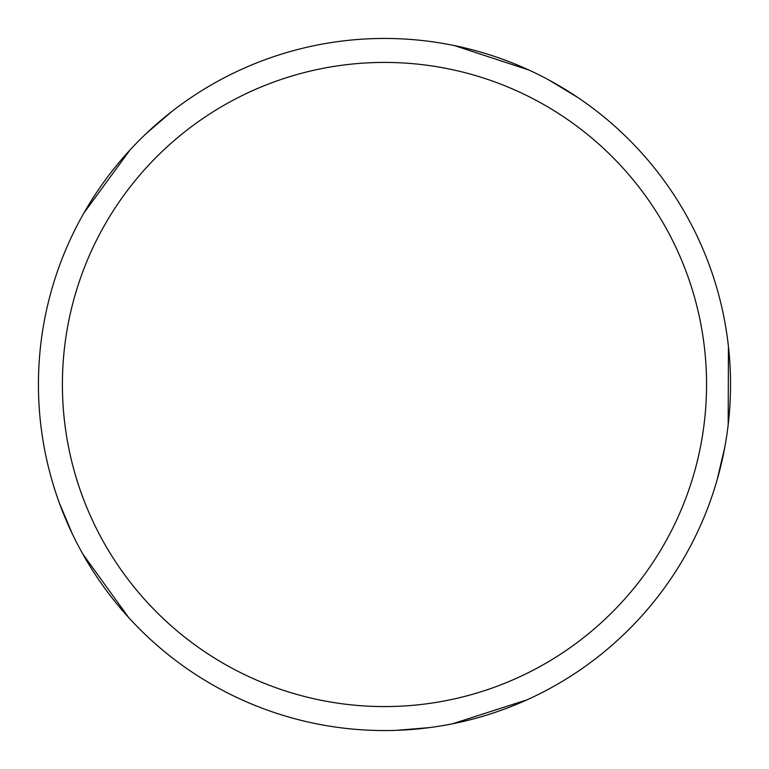 <?xml version="1.0" encoding="UTF-8"?>
<svg xmlns="http://www.w3.org/2000/svg" width="769" height="769" viewBox="0 0 769 769"><rect width="100%" height="100%" fill="white"/><g stroke="black" fill="none" stroke-linecap="round" stroke-linejoin="round"><path stroke-width="1.15" d="M384.481 38.45A346.05 346.05 0 0 1 730.531 384.5A346.05 346.05 0 0 1 384.481 730.55A346.05 346.05 0 0 1 38.431 384.5A346.05 346.05 0 0 1 384.481 38.45M384.481 62.424A322.076 322.076 0 0 1 706.557 384.5A322.076 322.076 0 0 1 384.481 706.576A322.076 322.076 0 0 1 62.404 384.5A322.076 322.076 0 0 1 384.481 62.424M527.005 699.838L452.451 723.812M728.426 346.396L728.185 424.709M549.316 80.226L578.125 97.701M454.527 45.611L528.937 70.046M429.977 727.551L396.391 730.348M724.792 447.241L717.083 480.048M72.286 533.773L59.242 502.695M128.625 617.497L82.783 553.997M83.821 213.157L130.048 149.945M146.033 133.71L171.564 111.707M703.846 517.739A346.05 346.05 0 0 1 680.373 563.946A346.05 346.05 0 0 0 703.846 517.739"/></g></svg>
